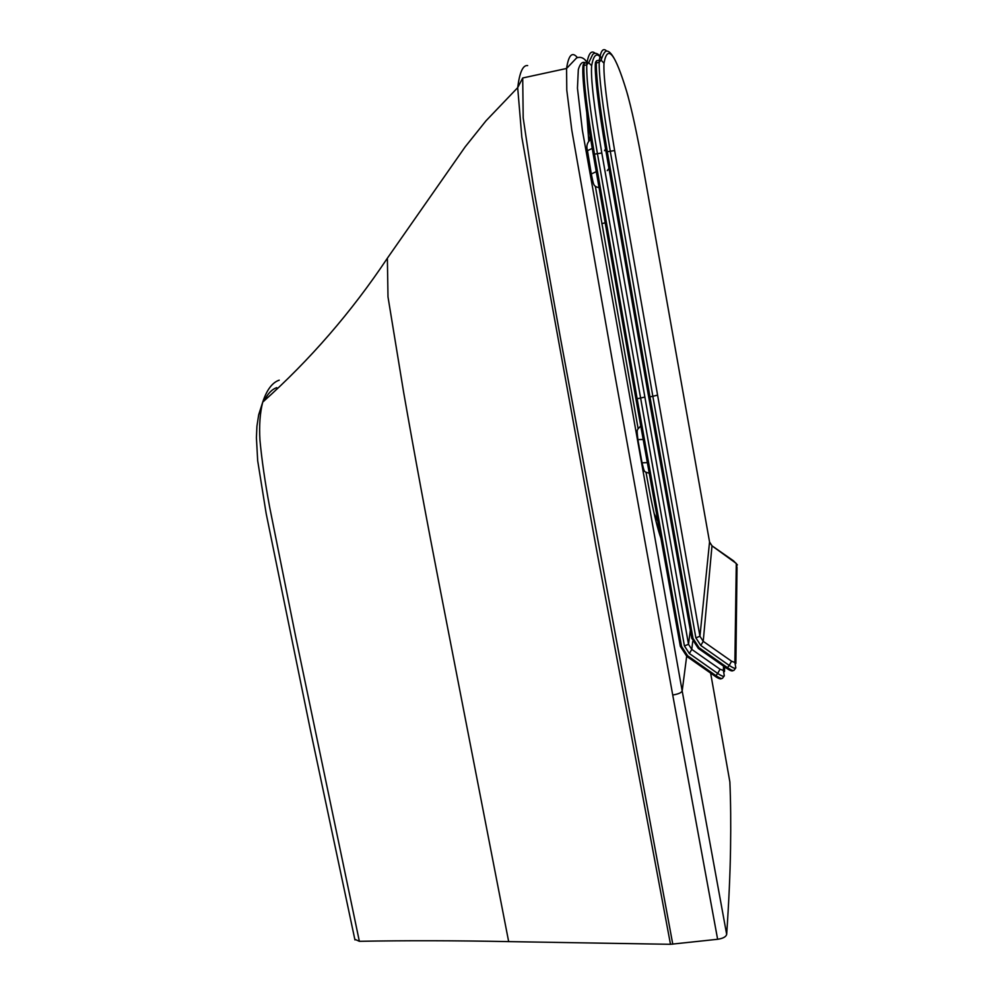 <?xml version="1.0" encoding="UTF-8"?>
<svg xmlns="http://www.w3.org/2000/svg" width="994" height="994" viewBox="0 0 994 994"><rect width="100%" height="100%" fill="white"/><g stroke="black" fill="none" stroke-linecap="round" stroke-linejoin="round"><path stroke-width="1.49" d="M729.832 781.744L729.869 781.955C730.714 801.549 730.938 823.777 730.54 848.64C730.155 873.465 728.863 902.055 726.676 934.422C726.005 936.845 722.986 938.46 717.631 939.28L670.49 944.3L596.773 550.825L534.586 209.1L521.825 137.147L517.688 87.658C519.613 72.264 522.943 64.908 527.665 65.579M670.49 944.3L508.667 941.616C455.886 940.548 406.124 940.448 359.356 941.306L354.808 939.28M660.911 538.164C657.941 530.051 654.437 515.985 650.399 495.969L645.988 472.274M359.356 941.306L295.678 636.707L269.66 507.151C265 482.028 261.77 459.75 259.968 440.33C259.074 425.531 259.993 412.796 262.727 402.123L262.727 402.123C266.765 389.872 272.257 382.541 279.215 380.155M657.096 395.252L652.847 396.308L695.875 637.85L699.938 636.272L614.627 150.554L606.067 151.92L648.672 396.929L649.939 396.817L607.272 151.473C599.717 106.979 596.077 77.457 596.338 62.92L596.524 60.758L595.493 62.349C594.114 70.748 598.438 108.259 606.067 151.883L691.737 638.223L698.297 648.374L699.043 647.69L693.017 638.372L691.762 638.285L698.297 648.411M614.627 150.554C606.812 104.295 603.259 75.184 603.992 63.218L601.121 60.174C602.65 55.316 604.19 52.359 605.731 51.315C610.925 49.228 617.846 62.398 626.481 90.839L626.692 91.547C631.513 108.135 637.142 134.19 643.578 169.713L709.567 542.016L712.077 545.905L736.293 563.449L734.877 662.476L731.572 661.234L703.218 641.341L699.938 636.272L709.554 541.954M601.121 60.174L599.345 60.149L599.171 62.311C598.972 76.836 602.65 106.358 610.217 150.864L652.847 396.308L649.939 396.817L693.017 638.372M605.085 222.842L601.817 223.638M654.139 513.538L657.879 521.303M590.225 136.19L588.759 141.073L586.783 113.018M723.545 666.129L723.371 670.453L720.054 669.235L691.774 649.393L688.507 644.323L601.805 152.989L593.244 154.356L635.899 398.88L637.142 398.768L594.437 153.908C586.895 109.502 583.403 80.017 583.95 65.442L584.199 63.281L583.167 64.859C581.502 73.307 585.615 110.781 593.244 154.319L680.306 646.274L686.866 656.413L687.587 655.729L681.573 646.423L680.331 646.349L686.866 656.438M644.323 397.202L637.142 398.768L681.573 646.423M710.635 673.137L729.869 781.955M686.668 656.301L682.182 690.967L726.676 934.422M577.352 57.54C572.209 51.315 568.618 54.956 566.568 68.474L566.779 90.119L571.811 130.226L614.155 370.973L672.727 695.03C678.281 694.085 681.437 692.731 682.182 690.967L582.372 130.239L577.452 88.218L578.322 69.58C580.148 63.343 582.596 61.143 585.677 62.957M672.727 695.03L717.631 939.28M672.776 944.188L560.305 337.264L533.964 190.028L523.192 117.913L522.707 77.979L566.568 68.474L576.632 57.901C580.558 56.472 584 57.863 586.957 62.075L585.367 60.423M508.667 941.616L440.591 591.48C426.948 521.477 414.622 455.066 403.626 392.245L387.995 296.908L387.374 258.204L465.117 146.926L486.016 120.796L517.688 87.658L522.707 77.979M587.305 62.61L587.777 63.492M638.123 428.7L595.356 186.226M264.093 400.967C267.597 393.786 271.822 389.35 276.767 387.648M735.485 668.303L734.131 670.105C733.709 671.149 731.509 670.341 727.509 667.67L726.751 668.378L698.372 648.423M695.875 637.85L700.807 645.479L729.211 665.421L727.509 667.67L699.043 647.69M735.871 663.47L737.014 567.624L736.293 563.449M700.807 645.479L703.218 641.341L711.99 545.855M734.877 662.476L735.821 667.869C735.411 668.9 733.212 668.08 729.211 665.421L731.572 661.234M733.684 560.989L737.411 564.903M606.502 50.918C603.147 47.625 600.761 50.694 599.345 60.149L596.524 60.758M603.992 63.218C607.52 43.823 615.087 53.266 626.692 91.547M724.477 671.621L724.663 666.912M601.805 152.989C593.99 106.83 590.61 77.743 591.654 65.728L588.597 62.659L587.007 62.672L586.771 64.834C586.286 79.396 589.815 108.893 597.369 153.312L684.419 645.914L689.351 653.53L717.668 673.423L715.978 675.671C719.967 678.33 722.191 679.126 722.638 678.057L723.98 676.28M720.054 669.235L717.668 673.423C721.656 676.082 723.88 676.889 724.315 675.821L723.371 670.453M686.929 656.45L715.233 676.33L686.904 656.462M689.351 653.53L691.774 649.393L692.706 641.528M690.308 630.196L688.507 644.323L684.419 645.914M591.654 65.728C593.642 54.384 596.959 52.036 601.606 58.696M687.587 655.729L715.978 675.671L715.233 676.367M595.046 53.204C591.418 50.073 588.746 53.229 587.007 62.672L584.199 63.281M604.526 150.666L605.57 148.976M607.247 170.633L608.912 168.458M591.268 174.074L587.504 150.715L592.225 148.367M592.449 179.976L591.293 173.975L596.238 171.676M637.837 439.596L643.193 439.46M637.85 439.733L642.037 462.819L647.355 462.62M642 462.782L642.733 466.236M655.68 520.061L660.799 537.518M658.6 530.858L659.606 530.883M387.374 258.204C351.541 311.954 310.004 359.927 262.727 402.123L258.688 414.759L256.912 426.339L256.415 437.708L257.682 460.731L266.168 513.538L310.426 730.13L354.945 939.926M606.067 151.883C601.532 125.629 598.351 103.538 596.537 85.633C595.021 68.052 595.505 68.35 596.338 62.92L599.171 62.311L600.997 60.149M726.788 668.403C730.143 670.652 732.193 671.397 732.976 670.627M726.751 668.378L698.335 648.436M691.762 638.285L648.684 396.954M626.68 91.473L628.183 96.729M733.783 561.026L712.077 545.868L709.704 542.587M589.777 139.98L588.858 139.781M593.244 154.319C588.783 128.574 585.702 106.793 583.975 88.988C582.534 71.183 583.018 70.897 583.95 65.442L586.771 64.834L588.597 62.659M715.27 676.392C718.637 678.654 720.725 679.374 721.532 678.579M680.331 646.349L635.911 398.905M601.743 58.311C596.425 50.321 592.623 54.123 592.449 54.981L588.721 62.684M598.984 187.605C592.946 186.425 593.679 184.511 591.293 173.975L587.504 150.715C586.05 146.23 587.119 142.415 590.722 139.284M649.256 473.256C643.304 471.342 644.708 472.796 642.037 462.819L637.887 439.758C636.893 428.662 636.247 430.887 640.77 425.941"/></g></svg>

